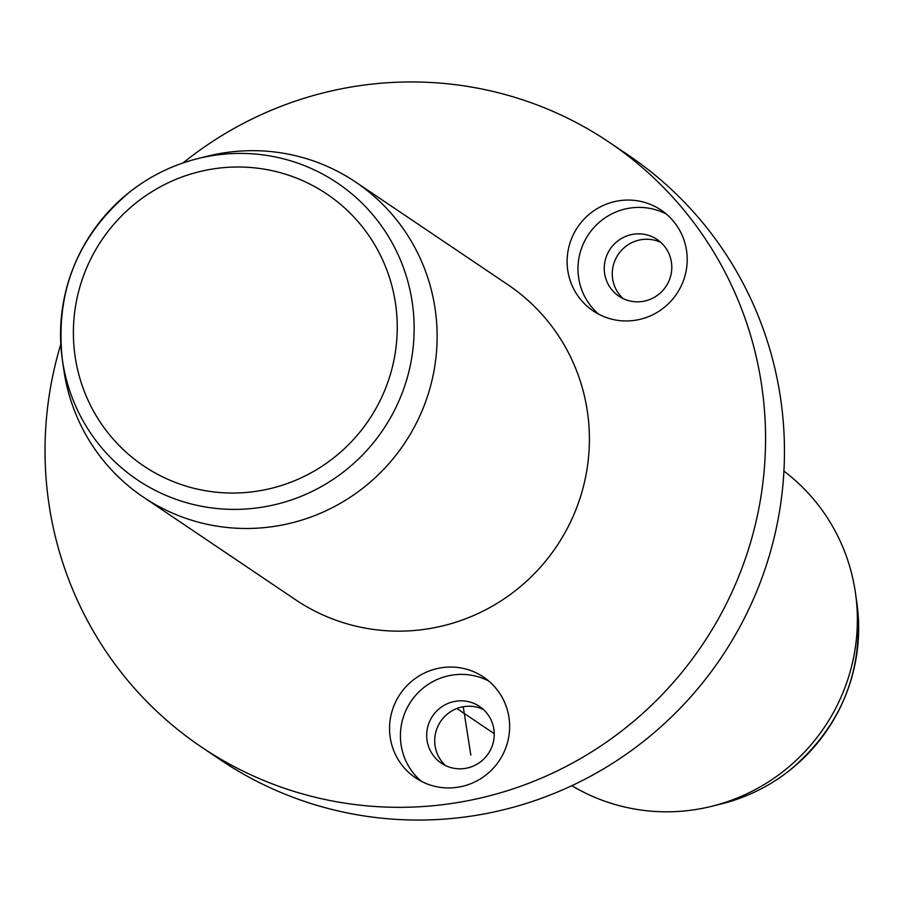 <?xml version="1.0" encoding="UTF-8"?>
<svg xmlns="http://www.w3.org/2000/svg" width="902" height="902" viewBox="0 0 902 902"><rect width="100%" height="100%" fill="white"/><g stroke="black" fill="none" stroke-linecap="round" stroke-linejoin="round"><path stroke-width="1.35" d="M421.257 781.256A60.784 59.701 124 0 1 408.583 705.251A60.784 59.701 124 0 1 480.71 677.594A60.784 59.701 124 0 1 488.805 681.066M471.847 702.624A34.186 33.588 124 0 1 479.571 706.48A34.186 33.588 124 0 1 490.53 749.81A34.186 33.588 124 0 1 449.061 767.016A34.186 33.588 124 0 1 441.349 763.171A34.186 33.588 124 0 1 430.389 719.841A34.186 33.588 124 0 1 471.847 702.624M445.554 765.584A34.186 33.588 124 0 1 439.601 723.088A34.186 33.588 124 0 1 479.875 708.036A34.186 33.588 124 0 1 483.382 709.479M60.817 344.192A364.701 358.241 -56 0 0 201.428 747.025A364.701 358.241 -56 0 0 625.03 728.354A364.701 358.241 -56 0 0 609.177 142.245A364.701 358.241 -56 0 0 185.575 160.917A364.701 358.241 -56 0 0 183.027 162.946M201.428 747.025L220.314 759.755A364.701 358.241 -56 0 0 643.915 741.083A364.701 358.241 -56 0 0 628.074 154.975L609.177 142.245M571.845 785.687A189.95 186.579 -56 0 0 711.903 806.253A189.95 186.579 -56 0 0 784.165 770.68A189.95 186.579 -56 0 0 855.502 593.268A189.95 186.579 -56 0 0 783.928 471.137M207.302 156.238A189.95 186.579 124 0 1 355.67 182.08A189.95 186.579 124 0 1 363.923 487.351A189.95 186.579 124 0 1 143.294 497.07A189.95 186.579 124 0 1 63.704 369.222L62.306 359.323A178.968 175.8 -56 0 0 345.184 470.63A178.968 175.8 -56 0 0 397.207 252.718A178.968 175.8 -56 0 0 197.606 158.651A178.968 175.8 -56 0 0 129.516 192.16A178.968 175.8 -56 0 0 62.306 359.323C55.078 291.921 77.482 236.211 129.482 192.171C149.867 176.115 172.575 164.942 197.606 158.651L207.302 156.238M143.294 497.07L295.574 599.74A189.95 186.579 -56 0 0 516.203 590.021A189.95 186.579 -56 0 0 507.95 284.75L355.67 182.08M429.341 784.74A60.784 59.701 124 0 1 415.619 777.896A60.784 59.701 124 0 1 396.136 700.865A60.784 59.701 124 0 1 469.852 670.265A60.784 59.701 124 0 1 483.573 677.109A60.784 59.701 124 0 1 503.057 754.128A60.784 59.701 124 0 1 429.341 784.74M660.952 242.491A34.186 33.588 -56 0 0 625.695 246.46A34.186 33.588 -56 0 0 612.819 279.879A34.186 33.588 -56 0 0 623.124 298.596M686.242 248.738A60.784 59.701 -56 0 0 661.143 210.121A60.784 59.701 -56 0 0 594.531 210.313A60.784 59.701 -56 0 0 568.08 272.291A60.784 59.701 -56 0 0 593.178 310.908A60.784 59.701 -56 0 0 659.779 310.716A60.784 59.701 -56 0 0 686.242 248.738M598.815 314.268A60.784 59.701 124 0 1 578.937 279.62A60.784 59.701 124 0 1 602.671 219.569A60.784 59.701 124 0 1 666.364 214.078M604.791 274.467A34.186 33.588 124 0 1 619.663 239.605A34.186 33.588 124 0 1 657.13 239.492A34.186 33.588 124 0 1 671.257 261.208A34.186 33.588 124 0 1 656.374 296.07A34.186 33.588 124 0 1 618.907 296.183A34.186 33.588 124 0 1 604.791 274.467M463.245 706.74L470.821 755.121M856.9 603.156C864.127 670.569 841.724 726.279 789.724 770.319C769.338 786.364 746.63 797.548 721.6 803.84A178.968 175.8 -56 0 0 789.69 770.331A178.968 175.8 -56 0 0 856.9 603.156L855.502 593.268M334.078 457.551A163.927 161.018 -56 0 0 363.641 228.465A163.927 161.018 -56 0 0 136.552 202.499A163.927 161.018 -56 0 0 106.988 431.573A163.927 161.018 -56 0 0 334.078 457.551M494.228 733.676L456.886 708.498M721.6 803.84L711.903 806.253"/></g></svg>

